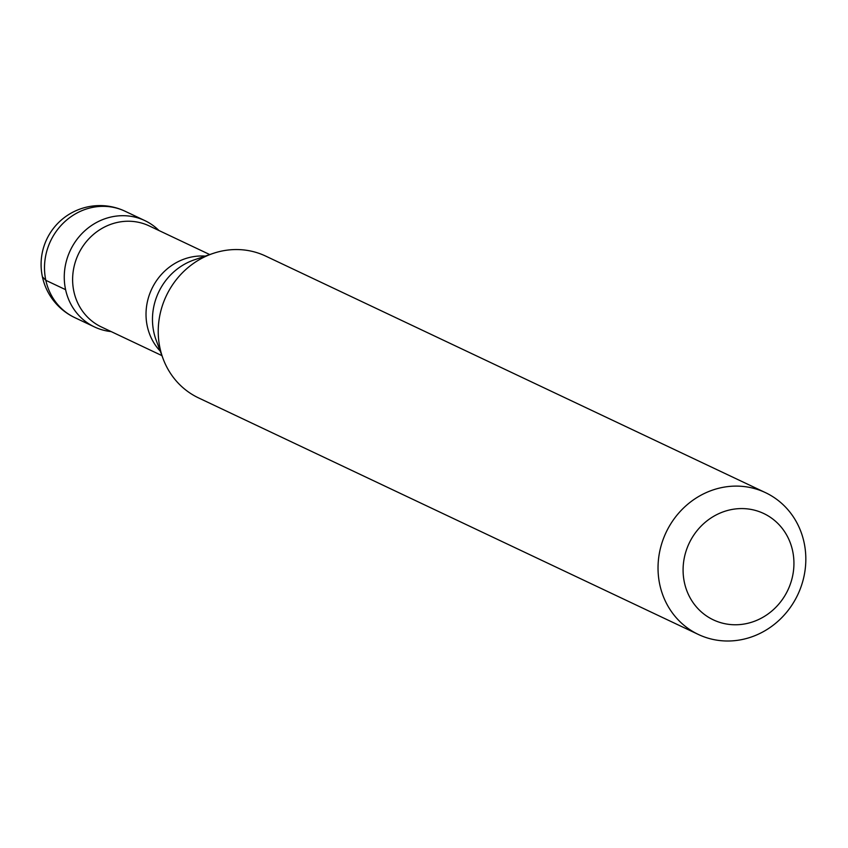 <?xml version="1.0" encoding="UTF-8"?>
<svg xmlns="http://www.w3.org/2000/svg" width="848" height="848" viewBox="0 0 848 848"><rect width="100%" height="100%" fill="white"/><g stroke="black" fill="none" stroke-linecap="round" stroke-linejoin="round"><path stroke-width="1.27" d="M684.421 582.565A58.841 54.632 -64.7 0 1 755.102 510.337A58.841 54.632 -64.7 0 1 776.026 607.115A58.841 54.632 -64.7 0 1 684.421 582.565M659.808 584.749A78.451 72.843 -64.7 0 1 686.647 505.175A78.451 72.843 -64.7 0 1 765.49 492.646A78.451 72.843 -64.7 0 1 797.767 594.724A78.451 72.843 -64.7 0 1 698.37 634.463A78.451 72.843 -64.7 0 1 659.808 584.749M698.37 634.463L198.57 397.913A78.451 72.843 -64.7 0 1 163.113 358.778A78.451 72.843 -64.7 0 1 160.007 348.189A78.451 72.843 -64.7 0 1 212.943 253.478A78.451 72.843 -64.7 0 1 265.689 256.096L765.49 492.646M161.926 355.619L101.357 326.946A55.894 51.898 -64.7 0 1 73.882 291.521A55.894 51.898 -64.7 0 1 93.004 234.822A55.894 51.898 -64.7 0 1 149.184 225.897L209.753 254.57M65.593 289.666A58.83 54.622 -64.7 0 1 93.068 224.508A58.83 54.622 -64.7 0 1 158.989 230.55A58.83 54.622 115.3 0 0 144.86 220.607A58.83 54.622 115.3 0 0 85.722 229.988A58.83 54.622 115.3 0 0 65.593 289.666A58.83 54.622 115.3 0 0 94.52 326.957A58.83 54.622 115.3 0 0 111.173 331.589A58.83 54.622 -64.7 0 1 65.593 289.666L45.834 280.328L42.4 276.787M160.261 351.157A55.894 51.898 -64.7 0 1 147.287 326.268A55.894 51.898 -64.7 0 1 205.248 256.107M163.113 358.778L156.191 340.271A59.901 55.618 -64.7 0 1 153.827 332.193A59.901 55.618 -64.7 0 1 194.245 259.87L212.943 253.478M94.52 326.957L74.762 317.618A58.841 54.632 -64.7 0 1 74.751 317.608A58.841 54.632 -64.7 0 1 45.834 280.328A58.841 54.632 -64.7 0 1 65.964 220.639A58.841 54.632 -64.7 0 1 125.101 211.247A58.841 54.632 -64.7 0 1 125.112 211.258L144.86 220.607M125.101 211.247A58.841 58.841 0 0 0 46.746 239.263A58.841 58.841 0 0 0 74.751 317.608"/></g></svg>
